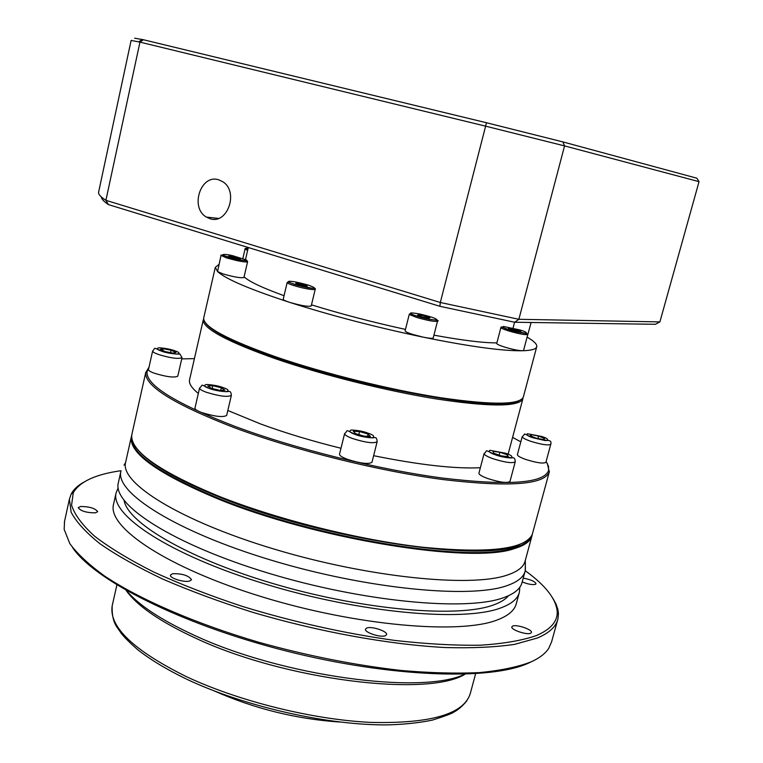 <?xml version="1.0" encoding="UTF-8"?>
<svg xmlns="http://www.w3.org/2000/svg" width="763" height="763" viewBox="0 0 763 763"><rect width="100%" height="100%" fill="white"/><g stroke="black" fill="none" stroke-linecap="round" stroke-linejoin="round"><path stroke-width="1.14" d="M519.994 544.362C486.041 563.628 321.938 539.47 218.247 496.627C176.234 479.479 149.472 463.875 137.979 449.827M549.255 472.125L532.202 534.625C524.734 549.436 488.072 553.623 422.206 547.185C358.276 539.87 276.359 519.26 217.798 495.816C160.526 471.944 131.818 452.068 131.675 436.178L131.999 433.851M547.309 463.389L549.312 471.935C544.372 484.801 508.787 487.328 442.569 479.507C378.143 470.962 294.051 450.008 233.85 427.509C174.012 404.295 144.636 385.992 145.723 372.621L149.004 367.203M546.108 461.491L548.521 466.307L548.559 470.647C543.599 483.389 508.187 485.85 442.321 478.039C378.257 469.512 294.652 448.673 234.766 426.326C175.232 403.274 145.981 385.105 147.001 371.829L148.871 367.785M181.728 358.887L194.412 358.639M550.772 444.285L545.888 462.321C543.523 463.847 536.818 462.893 525.755 459.46C520.204 457.457 517.409 455.864 517.381 454.662L517.39 454.624M515.225 461.834L509.98 481.463C507.29 483.351 499.86 482.378 487.71 478.535C481.854 476.36 478.926 474.576 478.926 473.184L478.935 473.136M377.141 441.729L371.972 462.264C368.767 464.476 360.594 463.494 347.451 459.336C342.11 457.304 339.468 455.597 339.516 454.214L339.525 454.157M231.351 395.406L226.668 415.425C223.12 417.561 214.727 416.579 201.499 412.468C197.064 410.771 194.87 409.349 194.937 408.186L194.947 408.138M182.014 357.618L177.798 376.149C174.412 377.923 166.544 376.932 154.193 373.174C150.33 371.734 148.423 370.541 148.461 369.607L152.629 351.018C152.59 351.905 154.517 353.05 158.399 354.461C170.778 358.19 178.656 359.239 182.014 357.618L179.849 353.898C179.248 354.652 166.41 353.355 161.212 351.028C152.352 346.65 155.623 348.414 152.629 351.018M340.985 448.272C311.695 440.976 284.933 432.888 260.688 423.999L227.822 410.484M198.323 393.441C191.751 388.119 188.814 383.627 189.529 379.964L189.625 379.573M523.036 397.781L522.359 399.841C516.16 406.975 487.385 406.669 436.064 398.906C386.364 390.885 322.93 375.034 276.158 358.972C230.025 342.692 205.752 330.121 203.339 321.242L203.645 318.743M518.926 400.813C504.324 412.926 367.461 389.817 276.988 358.038C236.148 343.741 212.438 332.172 205.867 323.34M536.694 346.888L523.408 396.798C520.404 404.943 492.974 405.277 441.128 397.8C390.818 389.979 324.866 373.679 276.597 357.132C227.336 339.707 203.034 326.669 203.702 318.028L203.778 317.713M287.165 282.52L288.023 281.986L297.541 285.333L312.592 288.29C315.043 288.319 315.92 288.643 315.214 289.272L313.097 289.625C307.832 289.187 301.347 287.823 293.631 285.515C289.377 284.151 287.222 283.149 287.165 282.52L283.197 299.249C283.245 299.926 285.381 300.965 289.625 302.358C249.654 289.291 225.648 279.029 217.579 271.58L215.3 267.336L218.952 264.456M217.579 271.58L223.034 273.917C234.193 277.083 241.165 278.276 243.941 277.474L247.613 261.671C247.021 262.3 243.387 261.938 236.711 260.565L226.697 257.97L221.022 255.395L217.579 271.58M405.115 330.818L405.115 330.846C405.191 331.609 407.652 332.782 412.487 334.366L423.293 337.179C375.921 327.241 331.361 315.634 289.625 302.358C301.251 305.696 308.443 306.898 311.209 305.973L315.214 289.301M496.732 343.464L496.732 343.484C496.847 344.227 499.422 345.41 504.457 347.031C512.259 349.359 518.239 350.599 522.378 350.761C502.617 351.085 469.588 346.555 423.293 337.179C429.426 338.391 432.745 338.629 433.241 337.895L437.514 321.147C435.072 321.929 428.157 320.708 416.76 317.456L409.912 314.738L409.33 314.06L410.914 313.822C415.072 315.806 421.481 317.685 430.132 319.449C437.151 320.088 439.612 320.641 437.514 321.118M244.093 276.826C248.986 281.518 262.3 287.804 284.036 295.701M512.602 437.38L520.805 441.834M480.356 467.748C454.986 468.949 419.412 464.925 373.632 455.692M543.437 439.564L544.601 438.506L538.564 436.064L531.334 434.681L530.104 435.721L536.16 438.172L543.437 439.564M501.329 455.883L508.292 456.722L507.548 454.891L499.908 452.221L492.965 451.372L493.642 453.193L501.329 455.883M355.52 433.613L364.104 436.15L370.379 436.379L368.081 434.08L359.573 431.572L353.298 431.333L355.52 433.613M207.717 385.964L211.294 388.291L219.944 390.379L224.942 390.103L221.318 387.776L212.743 385.706L207.717 385.964M163.215 348.72L160.182 349.368L165.085 351.571L173.029 353.116L176.015 352.449L171.093 350.255L163.215 348.72L162.805 350.551M537.905 438.506L538.564 436.064M531.334 434.681L530.962 436.074M507.099 456.579L507.548 454.891M499.908 452.221L499.145 455.12M359.573 431.572L358.829 434.595M368.081 434.08L367.537 436.274M212.743 385.706L212.104 388.491M221.318 387.776L220.717 390.332M171.093 350.255L170.559 352.64M527.243 337.198C533.947 341.08 537.123 344.218 536.77 346.621C536.294 349.12 531.496 350.503 522.378 350.761L523.58 350.398L527.805 334.452C525.688 335.129 519.317 333.975 508.683 330.942C503.628 329.349 501.033 328.214 500.91 327.527C503.399 327.375 496.484 325.162 509.379 329.874C516.198 332.716 528.749 333.116 527.815 334.432M526.966 337.637L531.124 322.558L526.623 322.425M311.476 304.838C341.08 313.984 372.411 322.177 405.477 329.406M433.937 335.157C462.445 340.384 483.427 342.959 496.885 342.883M233.488 256.54L239.248 258.123L240.364 259.058L229.873 256.816L228.805 255.882L233.488 256.54L233.211 257.732M296.006 283.054L307.193 285.772L306.955 286.487L301.194 285.476L295.71 283.75L296.006 283.054L295.825 283.788M417.475 315.138L418.954 314.747L425.163 316.054L429.922 317.761L428.482 318.181L422.235 316.864L417.475 315.138M512.03 329.883L508.444 328.386L511.057 328.405L520.824 331.4L512.03 329.883M239.248 258.123L239.077 258.876M301.728 284.065L301.385 285.515M418.954 314.747L418.734 315.596M425.163 316.054L424.819 317.408M516.913 331.075L517.219 329.902M511.057 328.405L510.8 329.368M209.854 218.657C227.384 225.104 239.201 191.599 222.739 181.708L218.676 179.81C200.707 173.678 189.625 207.813 206.42 217.093L209.854 218.657M514.653 322.244L655.398 324.294L659.89 321.91L518.869 319.296L514.653 322.244L439.889 306.306L108.499 204.627C103.797 201.499 101.431 198.962 101.422 197.007M562.817 141.889L486.489 122.748L440.308 302.491L105.904 200.326L139.963 42.118L485.192 126.057L564.563 145.905L699.042 181.661L696.896 178.208L562.817 141.889L564.563 145.905L518.869 319.296L440.308 302.491L439.889 306.306M98.646 191.942L98.58 192.266C98.265 194.26 100.706 196.949 105.904 200.326L108.499 204.627M699.042 181.661L659.89 321.91M486.489 122.748L143.349 39.724L139.963 42.118L131.112 40.429M143.349 39.724L134.679 38.198M131.751 437.867C131.284 453.823 159.906 473.861 217.608 497.981C315.663 538.478 471.095 563.371 513.623 548.044C523.17 545.259 528.978 541.482 531.077 536.694M131.722 435.415L131.303 436.951C128.928 453.012 157.54 473.556 217.159 498.573C315.462 539.203 471.362 564.143 513.966 548.731C524.734 545.555 530.771 541.129 532.069 535.454L532.24 534.539M124.026 465.134L125.552 462.655C120.172 483.17 180.125 520.881 274.06 549.074C367.852 577.372 470.342 587.691 506.813 575.226C517.657 571.678 523.78 566.88 525.182 560.834L531.887 536.131M121.031 470.742L120.859 471.496C115.299 492.745 175.843 531.449 270.97 560.099C365.954 588.864 469.75 598.907 506.642 585.765C517.572 582.035 523.761 577.047 525.211 570.81L525.345 565.192M118.418 482.426L118.265 483.103C112.581 504.953 172.886 544.248 267.842 572.994C362.644 601.864 466.393 611.468 503.408 597.734C514.376 593.843 520.604 588.683 522.102 582.274L525.011 571.563M124.121 500.528C128.003 523.513 190.95 560.109 278.867 585.259C366.679 610.505 458.687 617.858 493.28 605.04C500.433 602.503 505.535 599.375 508.597 595.674M113.63 503.885L113.468 504.591C107.535 527.538 167.421 567.92 262.052 596.847C356.531 625.898 460.203 634.692 497.428 619.89C508.454 615.684 514.748 610.209 516.332 603.485L519.221 592.87M118.151 487.891L116.052 493.032C110.244 515.387 170.359 555.187 265.162 584.019C359.821 612.966 463.532 622.198 500.642 607.977C511.639 603.934 517.896 598.631 519.431 592.078L519.775 587.281M121.05 470.695C95.68 474.271 79.753 481.615 73.277 492.717L71.569 505.163C74.516 514.596 82.223 524.963 94.669 536.265C109.891 547.939 129.605 559.88 153.811 572.069C180.316 584.172 209.825 595.617 242.338 606.404C293.574 622.045 344.371 633.385 394.719 640.424C426.498 644.01 455.091 645.603 480.499 645.202C503.561 643.705 522.169 640.5 536.341 635.589C550.752 629.389 557.715 621.368 557.209 611.516C556.103 598.907 545.44 585.307 525.24 570.724M83.577 482.302C77.712 485.592 73.591 489.484 71.207 493.976L69.414 499.078L71.121 512.192C76.262 521.959 85.923 532.517 100.125 543.857C116.92 555.502 137.845 567.262 162.891 579.146C189.997 590.858 219.706 601.845 252.019 612.098C317.961 631.688 388.634 644.506 445.153 647.539C472.097 648.273 495.235 647.224 514.577 644.373L537.505 637.973C549.312 632.918 556.113 626.595 557.925 618.984L558.449 613.586L557.867 609.418L556.017 604.029L552.965 598.469M523.227 578.116C530.676 579.527 534.949 581.416 536.046 583.79L535.302 584.41C532.069 584.973 527.7 584.143 522.197 581.911M512.707 626.061C516.656 624.172 532.631 629.647 531.439 632.489L530.6 633.271C526.747 635.217 510.571 629.675 511.83 626.862L512.707 626.061M366.86 627.968C371.81 626.013 387.852 631.421 386.593 634.644L385.258 635.779C380.394 637.801 364.142 632.327 365.467 629.122L366.86 627.968M172.543 573.719C182.262 573.49 188.604 575.502 191.551 579.727L189.52 581.091C183.912 582.646 169.291 578.039 170.435 575.092L172.543 573.719M80.487 506.489C89.405 506.537 95.137 508.263 97.683 511.658L95.461 512.841C86.534 512.822 80.783 511.105 78.198 507.691L80.487 506.489M64.54 521.396L64.168 529.398L69.805 543.599C77.368 553.928 89.109 564.839 105.027 576.342C140.192 599.584 195.395 623.609 258.829 642.284C307.775 655.865 355.224 665.26 401.185 670.467C430.198 672.966 456.274 673.672 479.422 672.604C500.48 670.563 517.648 667.015 530.905 661.96C539.451 658.107 545.411 653.538 548.778 648.273L551.592 641.836L557.648 619.985M532.154 661.387L528.797 662.99C490.905 680.691 390.646 677.506 285.963 650.934C181.251 624.449 94.555 580.338 72.638 547.672M126.41 590.552C138.656 605.145 161.146 619.995 193.869 635.093C281.452 676.266 422.044 695.112 464.591 674.244M126.076 590.362C137.044 605.812 160.096 621.692 195.223 637.992C284.37 680.052 427.538 697.573 464.972 674.234M214.565 691.059C254.48 708.722 296.206 719.051 339.745 722.036M541.768 436.493C546.68 438.038 548.559 439.383 547.395 440.518L532.908 437.752C527.967 436.169 526.127 434.834 527.395 433.737L541.768 436.493M522.207 436.608C526.766 433.622 520.414 432.325 532.879 437.752L545.097 440.556C549.818 439.955 551.706 441.186 550.781 444.257C548.444 445.659 541.73 444.667 530.638 441.262C525.068 439.297 522.254 437.743 522.207 436.608L517.381 454.662M505.659 453.251C510.962 454.967 512.889 456.484 511.439 457.819L495.502 454.843C490.161 453.098 488.282 451.582 489.865 450.294L505.659 453.251M484.104 453.527C488.482 450.59 482.531 448.711 495.454 454.853C499.927 456.703 509.98 458.506 512.86 457.752C514.329 457.609 515.12 458.954 515.235 461.787C512.574 463.532 505.154 462.512 492.965 458.706C487.08 456.57 484.124 454.843 484.104 453.527L478.926 473.184M368.052 433.165C373.412 434.929 374.938 436.446 372.63 437.724C366.021 437.476 360.317 436.417 355.52 434.548C350.122 432.755 348.653 431.238 351.104 430.008C357.694 430.275 363.35 431.324 368.052 433.165M344.618 433.603C348.92 430.456 343.55 428.711 355.453 434.557C360.489 436.713 371.924 438.487 374.643 437.542C376.159 437.352 376.989 438.735 377.151 441.672C373.975 443.713 365.801 442.674 352.62 438.553C347.251 436.56 344.59 434.91 344.618 433.603L339.516 454.214M223.33 387.671C228.347 389.321 229.329 390.637 226.287 391.629C219.267 391.2 213.583 390.122 209.234 388.405C204.198 386.727 203.273 385.41 206.449 384.466C213.43 384.914 219.057 385.983 223.33 387.671M199.563 388.081C203.597 384.981 199 383.388 209.157 388.405C214.336 390.646 226.573 392.354 228.843 391.381C230.312 391.181 231.16 392.506 231.361 395.368C227.841 397.332 219.448 396.283 206.182 392.211C201.718 390.551 199.515 389.168 199.563 388.081L194.937 408.186M174.851 350.799C179.4 352.277 180.154 353.374 177.102 354.099C170.464 353.555 165.189 352.535 161.279 351.018C156.711 349.521 156.005 348.433 159.162 347.747C165.781 348.3 171.007 349.32 174.851 350.799M232.419 255.624L246.583 260.04C245.858 260.879 242.586 260.65 236.768 259.334C231.16 258.209 226.401 256.721 222.51 254.89C223.387 254.079 226.687 254.327 232.419 255.624M290.608 281.356C293.316 281.356 299.23 282.606 308.328 285.114C314.804 287.489 316.168 288.528 312.41 288.204C309.73 288.223 303.76 286.964 294.508 284.418C288.061 282.024 286.754 281.003 290.608 281.356M411.276 313.841C408.93 312.572 411.81 312.639 419.936 314.032C429.493 316.359 434.872 318.037 436.074 319.058C438.553 320.355 435.711 320.307 427.538 318.915C417.809 316.54 412.392 314.852 411.276 313.841M509.426 329.874C503.857 328.233 501.854 327.098 503.427 326.45L519.775 329.921C525.297 331.533 527.347 332.678 525.926 333.364L509.426 329.874M247.613 250.464L245.047 249.034L242.872 258.419M247.88 249.301C245.657 248.423 245.753 248.023 248.166 248.099M112.371 604.945L112.199 605.727C108.727 626.69 133.372 650.286 186.124 676.523C238.552 701.235 312.801 719.671 370.866 722.408C430.809 723.772 463.961 714.13 470.304 693.472L475.616 673.729M221.022 255.395C219.801 254.489 225.056 255.815 236.788 259.363C251.704 261.976 246.039 260.107 247.613 261.671M131.865 434.443L145.79 372.239M147.001 371.829L145.723 372.621M189.529 379.964L203.311 319.735M204.179 320.822L203.339 321.242M203.702 318.028L215.3 267.336M405.115 330.846L409.33 314.06M496.732 343.484L500.91 327.527M245.533 259.439L248.299 247.527M548.559 470.647L549.408 471.563M508.12 454.185L522.865 398.83M521.873 399.154L522.359 399.841M513.041 328.09L514.577 322.234M247.87 249.339C245.724 248.29 244.78 248.185 245.047 249.034M98.58 192.266L131.122 40.401M218.456 218.409L206.42 217.093M142.338 39.504L138.694 41.841M466.87 700.796C462.54 706.071 458.191 709.838 453.813 712.108C452.144 713.434 445.096 716.075 432.65 720.034C420.136 722.685 405.706 724.287 389.349 724.85C330.217 725.899 245.352 706.929 187.097 679.385M125.552 462.655L131.303 436.951M118.265 483.103L120.859 471.496M113.468 504.591L116.052 493.032M73.277 492.717L71.207 493.976M64.34 522.293L69.414 499.078M116.892 584.954L112.199 605.727C111.779 615.512 113.639 623.047 117.788 628.321L121.088 633.09C124.235 637.229 129.824 642.799 137.855 649.809C150.54 659.757 166.696 669.494 186.325 679.022M525.316 560.328L525.373 570.056M557.209 611.516L558.449 613.586"/></g></svg>
